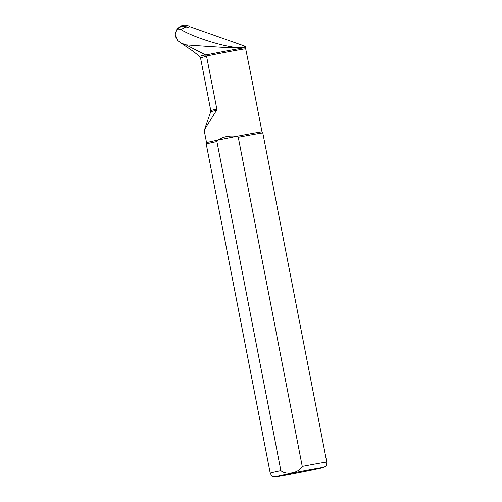 <?xml version="1.0" encoding="UTF-8"?>
<svg xmlns="http://www.w3.org/2000/svg" width="502" height="502" viewBox="0 0 502 502"><rect width="100%" height="100%" fill="white"/><g stroke="black" fill="none" stroke-linecap="round" stroke-linejoin="round"><path stroke-width="0.75" d="M185.978 44.803L181.134 43.046L193.59 51.543L199.558 56.387A37.562 0.64 -11 0 1 205.519 54.862L185.978 44.803C201.34 45.989 233.562 48.211 243.012 47.941L244.876 47.822A28.47 0.483 -11 0 1 245.484 47.746L245.183 46.215L189.467 26.575L187.717 27.478L185.916 26.844A8.088 7.906 -96.5 0 0 178.197 28.35L176.547 29.8M181.134 43.046L177.526 40.411L175.211 34.694L176.491 29.85L180.971 29.612C198.384 39.972 239.423 50.972 244.65 46.68L245.183 46.215M204.333 131.173L204.609 129.522L216.525 110.314L216.833 109.078L206.579 56.318L205.519 54.862M250.912 74.836L245.484 47.746M204.327 131.173L206.56 142.675A28.244 0.483 -11 0 1 218.138 140.027L216.895 141.533L280.875 470.688C286.272 475.526 299.004 473.003 302.248 466.427L238.268 137.278L236.555 136.362C229.376 135.408 223.239 136.632 218.138 140.027L236.555 136.362A28.244 0.483 -11 0 1 262.006 131.894A28.244 0.483 -11 0 1 262.006 131.9L250.768 74.064M238.268 137.278A28.821 0.489 -11 0 1 262.81 132.999A28.821 0.489 -11 0 1 262.81 133.005L262.006 131.894M302.248 466.427A28.821 0.489 -11 0 1 326.789 462.154C326.501 465.166 326.093 466.534 325.553 466.27L324.047 467.306L320.74 468.215L305.737 471.347C292.861 473.838 279.821 476.48 274.732 476.9C272.68 475.996 272.693 478.055 270.214 473.154L206.234 143.999A28.821 0.489 -11 0 1 216.895 141.533M175.669 37.092A8.321 8.132 83.5 0 1 175.267 35.058M176.76 29.612A8.321 8.132 83.5 0 1 187.717 27.478M178.053 28.175L179.026 27.315A9.224 9.011 83.5 0 1 190.132 26.807M185.916 26.844L180.971 29.612M205.682 54.969A28.551 0.483 -11 0 1 243.012 47.941M206.473 55.992A28.244 0.483 -11 0 1 245.453 48.782M199.558 56.387L200.524 57.849A36.884 0.627 -11 0 1 206.579 56.318M200.524 57.849L210.777 110.609A36.884 0.627 -11 0 1 216.833 109.078M210.777 110.609L210.696 111.795A37.198 0.634 -11 0 1 216.525 110.314M270.214 473.154A28.821 0.489 -11 0 1 280.875 470.688M305.712 471.353A24.209 0.414 -11 0 1 276.376 476.542A24.209 0.414 -11 0 1 316.047 468.642A24.209 0.414 -11 0 1 305.712 471.353M244.65 46.68L244.876 47.822M210.696 111.795L204.59 129.516M206.56 142.675L206.234 143.999M326.789 462.154L262.81 133.005"/></g></svg>
